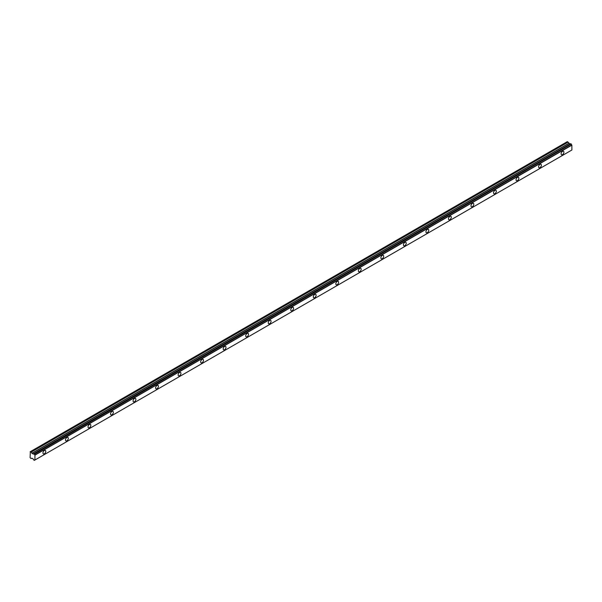 <?xml version="1.0" encoding="UTF-8"?>
<svg xmlns="http://www.w3.org/2000/svg" width="602" height="602" viewBox="0 0 602 602"><rect width="100%" height="100%" fill="white"/><g stroke="black" fill="none" stroke-linecap="round" stroke-linejoin="round"><path stroke-width="0.9" d="M562.516 154.616A1.994 1.151 120 0 0 563.811 152.863A1.994 1.151 120 0 0 563.51 151.268A1.994 1.151 120 0 0 562.516 151.365A1.994 1.151 120 0 0 561.214 153.119A1.994 1.151 120 0 0 561.515 154.722A1.994 1.151 120 0 0 562.516 154.616M44.367 453.765A1.994 1.151 120 0 0 45.669 452.012A1.994 1.151 120 0 0 45.361 450.416A1.994 1.151 120 0 0 44.367 450.514A1.994 1.151 120 0 0 43.066 452.268A1.994 1.151 120 0 0 43.374 453.863A1.994 1.151 120 0 0 44.367 453.765M66.897 440.762A1.994 1.151 120 0 0 68.199 439.008A1.994 1.151 120 0 0 67.891 437.413A1.994 1.151 120 0 0 66.897 437.511A1.994 1.151 120 0 0 65.595 439.264A1.994 1.151 120 0 0 65.904 440.86A1.994 1.151 120 0 0 66.897 440.762M89.427 427.759A1.994 1.151 120 0 0 90.721 425.998A1.994 1.151 120 0 0 90.42 424.402A1.994 1.151 120 0 0 89.427 424.5A1.994 1.151 120 0 0 88.125 426.261A1.994 1.151 120 0 0 88.426 427.856A1.994 1.151 120 0 0 89.427 427.759M111.949 414.748A1.994 1.151 120 0 0 113.251 412.995A1.994 1.151 120 0 0 112.95 411.399A1.994 1.151 120 0 0 111.949 411.497A1.994 1.151 120 0 0 110.648 413.25A1.994 1.151 120 0 0 110.956 414.846A1.994 1.151 120 0 0 111.949 414.748M134.479 401.745A1.994 1.151 120 0 0 135.781 399.984A1.994 1.151 120 0 0 135.473 398.389A1.994 1.151 120 0 0 134.479 398.494A1.994 1.151 120 0 0 133.177 400.247A1.994 1.151 120 0 0 133.486 401.843A1.994 1.151 120 0 0 134.479 401.745M157.009 388.734A1.994 1.151 120 0 0 158.311 386.981A1.994 1.151 120 0 0 158.002 385.385A1.994 1.151 120 0 0 157.009 385.483A1.994 1.151 120 0 0 155.707 387.236A1.994 1.151 120 0 0 156.016 388.832A1.994 1.151 120 0 0 157.009 388.734M179.539 375.731A1.994 1.151 120 0 0 180.833 373.977A1.994 1.151 120 0 0 180.532 372.382A1.994 1.151 120 0 0 179.539 372.48A1.994 1.151 120 0 0 178.237 374.233A1.994 1.151 120 0 0 178.538 375.829A1.994 1.151 120 0 0 179.539 375.731M202.061 362.72A1.994 1.151 120 0 0 203.363 360.967A1.994 1.151 120 0 0 203.062 359.371A1.994 1.151 120 0 0 202.061 359.469A1.994 1.151 120 0 0 200.767 361.223A1.994 1.151 120 0 0 201.068 362.818A1.994 1.151 120 0 0 202.061 362.72M224.591 349.717A1.994 1.151 120 0 0 225.893 347.964A1.994 1.151 120 0 0 225.584 346.368A1.994 1.151 120 0 0 224.591 346.466A1.994 1.151 120 0 0 223.289 348.219A1.994 1.151 120 0 0 223.598 349.815A1.994 1.151 120 0 0 224.591 349.717M247.121 336.706A1.994 1.151 120 0 0 248.423 334.953A1.994 1.151 120 0 0 248.114 333.357A1.994 1.151 120 0 0 247.121 333.455A1.994 1.151 120 0 0 245.819 335.216A1.994 1.151 120 0 0 246.128 336.811A1.994 1.151 120 0 0 247.121 336.706M269.651 323.703A1.994 1.151 120 0 0 270.953 321.95A1.994 1.151 120 0 0 270.644 320.354A1.994 1.151 120 0 0 269.651 320.452A1.994 1.151 120 0 0 268.349 322.205A1.994 1.151 120 0 0 268.65 323.801A1.994 1.151 120 0 0 269.651 323.703M292.173 310.7A1.994 1.151 120 0 0 293.475 308.939A1.994 1.151 120 0 0 293.174 307.344A1.994 1.151 120 0 0 292.173 307.449A1.994 1.151 120 0 0 290.879 309.202A1.994 1.151 120 0 0 291.18 310.798A1.994 1.151 120 0 0 292.173 310.7M314.703 297.689A1.994 1.151 120 0 0 316.005 295.936A1.994 1.151 120 0 0 315.704 294.34A1.994 1.151 120 0 0 314.703 294.438A1.994 1.151 120 0 0 313.401 296.192A1.994 1.151 120 0 0 313.71 297.787A1.994 1.151 120 0 0 314.703 297.689M337.233 284.686A1.994 1.151 120 0 0 338.535 282.932A1.994 1.151 120 0 0 338.226 281.337A1.994 1.151 120 0 0 337.233 281.435A1.994 1.151 120 0 0 335.931 283.188A1.994 1.151 120 0 0 336.24 284.784A1.994 1.151 120 0 0 337.233 284.686M359.763 271.675A1.994 1.151 120 0 0 361.065 269.922A1.994 1.151 120 0 0 360.756 268.326A1.994 1.151 120 0 0 359.763 268.424A1.994 1.151 120 0 0 358.461 270.178A1.994 1.151 120 0 0 358.762 271.773A1.994 1.151 120 0 0 359.763 271.675M382.285 258.672A1.994 1.151 120 0 0 383.587 256.919A1.994 1.151 120 0 0 383.286 255.323A1.994 1.151 120 0 0 382.285 255.421A1.994 1.151 120 0 0 380.991 257.174A1.994 1.151 120 0 0 381.292 258.77A1.994 1.151 120 0 0 382.285 258.672M404.815 245.661A1.994 1.151 120 0 0 406.117 243.908A1.994 1.151 120 0 0 405.816 242.313A1.994 1.151 120 0 0 404.815 242.41A1.994 1.151 120 0 0 403.513 244.171A1.994 1.151 120 0 0 403.822 245.767A1.994 1.151 120 0 0 404.815 245.661M427.345 232.658A1.994 1.151 120 0 0 428.647 230.905A1.994 1.151 120 0 0 428.338 229.309A1.994 1.151 120 0 0 427.345 229.407A1.994 1.151 120 0 0 426.043 231.16A1.994 1.151 120 0 0 426.351 232.756A1.994 1.151 120 0 0 427.345 232.658M449.875 219.655A1.994 1.151 120 0 0 451.176 217.894A1.994 1.151 120 0 0 450.868 216.299A1.994 1.151 120 0 0 449.875 216.396A1.994 1.151 120 0 0 448.573 218.157A1.994 1.151 120 0 0 448.874 219.753A1.994 1.151 120 0 0 449.875 219.655M472.404 206.644A1.994 1.151 120 0 0 473.699 204.891A1.994 1.151 120 0 0 473.398 203.295A1.994 1.151 120 0 0 472.404 203.393A1.994 1.151 120 0 0 471.103 205.147A1.994 1.151 120 0 0 471.404 206.742A1.994 1.151 120 0 0 472.404 206.644M494.927 193.641A1.994 1.151 120 0 0 496.229 191.887A1.994 1.151 120 0 0 495.928 190.285A1.994 1.151 120 0 0 494.927 190.39A1.994 1.151 120 0 0 493.625 192.143A1.994 1.151 120 0 0 493.933 193.739A1.994 1.151 120 0 0 494.927 193.641M517.457 180.63A1.994 1.151 120 0 0 518.758 178.877A1.994 1.151 120 0 0 518.45 177.281A1.994 1.151 120 0 0 517.457 177.379A1.994 1.151 120 0 0 516.155 179.133A1.994 1.151 120 0 0 516.463 180.728A1.994 1.151 120 0 0 517.457 180.63M539.986 167.627A1.994 1.151 120 0 0 541.288 165.874A1.994 1.151 120 0 0 540.98 164.278A1.994 1.151 120 0 0 539.986 164.376A1.994 1.151 120 0 0 538.685 166.129A1.994 1.151 120 0 0 538.993 167.725A1.994 1.151 120 0 0 539.986 167.627M34.404 460.274A0.76 0.436 60 0 1 34.871 460.018L34.148 460.334L33.72 459.883A0.76 0.436 60 0 0 33.223 459.063L31.914 458.175L31.071 458.551L30.1 457.686L30.333 451.658L567.287 141.658L30.348 451.651L31.146 452.132L568.062 142.147L567.287 141.658L30.13 451.778M570.026 144.074L568.062 142.147M570.147 144.044L33.223 454.036L570.651 143.765M570.704 143.735L571.26 144.051L34.404 454.179L571.26 144.051M571.832 150.041L34.931 460.018L34.931 455.052L571.787 144.992A0.76 0.436 60 0 1 571.321 144.194M571.855 145.067L571.9 150.003L34.984 459.988M570.079 144.044L33.11 454.058L31.146 452.132M571.787 144.992L34.931 455.052M34.871 454.977A0.76 0.436 60 0 1 34.404 454.179M34.337 454.043L33.78 453.72M33.223 454.036A0.76 0.436 60 0 0 33.72 453.78L570.666 143.743M34.984 455.135L571.9 145.15M567.987 142.064L31.071 452.049M34.397 460.304L34.886 460.026M570.892 143.743L33.975 453.727M34.148 453.833L571.072 143.84M568.747 143.336L31.831 453.321M31.914 453.404L568.83 143.419M569.943 144.059L33.027 454.051M571.847 150.033L34.374 460.334"/></g></svg>

